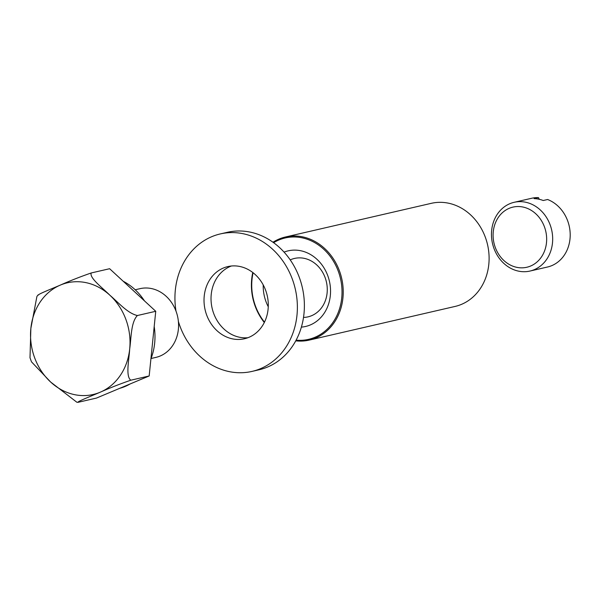 <?xml version="1.0" encoding="UTF-8"?>
<svg xmlns="http://www.w3.org/2000/svg" width="600" height="600" viewBox="0 0 600 600"><rect width="100%" height="100%" fill="white"/><g stroke="black" fill="none" stroke-linecap="round" stroke-linejoin="round"><path stroke-width="0.9" d="M284.07 252.12A38.797 33.375 77 0 1 330.33 295.582A38.797 33.375 77 0 1 301.38 327.112M268.267 306.765A38.797 33.375 77 0 1 263.22 284.918M303.51 317.423A29.977 25.793 -103 0 0 308.002 316.86A29.977 25.793 -103 0 0 327.105 292.995A29.977 25.793 -103 0 0 294.517 258.435A29.977 25.793 -103 0 0 290.228 259.89M309.21 340.103L455.085 306.435A52.905 45.517 -103 0 0 488.805 264.337A52.905 45.517 -103 0 0 431.287 203.333L285.42 237A52.905 45.517 77 0 1 342.93 298.005A52.905 45.517 77 0 1 309.21 340.103A52.905 45.517 77 0 1 295.748 340.845M296.115 340.163A52.028 44.752 -103 0 0 341.73 297.945A52.028 44.752 -103 0 0 321.322 247.147A52.028 44.752 -103 0 0 273.623 242.692M253.095 272.752A52.028 44.752 -103 0 0 252.022 279.368A52.028 44.752 -103 0 0 264.495 322.14M264.308 322.515A52.905 45.517 77 0 1 251.7 279.105A52.905 45.517 77 0 1 252.765 272.498M272.985 242.243A52.905 45.517 77 0 1 285.42 237M530.002 271.05L547.523 267.007A35.273 30.345 -103 0 0 570 238.935A35.273 30.345 -103 0 0 547.612 199.507L543.232 200.513A35.273 30.345 77 0 0 534.112 198.623L538.493 197.618A35.273 30.345 -103 0 0 531.66 198.27L514.132 202.312A35.273 30.345 77 0 1 552.48 242.978A35.273 30.345 77 0 1 530.002 271.05A35.273 30.345 77 0 1 491.655 230.385A35.273 30.345 77 0 1 514.132 202.312M546.487 242.7A30.862 26.55 -103 0 0 522.938 207.03A30.862 26.55 -103 0 0 493.268 231.675A30.862 26.55 -103 0 0 516.817 267.345A30.862 26.55 -103 0 0 546.487 242.7M539.25 199.298L538.493 197.618M151.05 358.507L155.895 357.39A35.273 30.345 -103 0 0 160.132 356.025A35.273 30.345 -103 0 0 176.865 313.702A35.273 30.345 -103 0 0 140.025 288.66L135.188 289.778M119.618 388.357A57.315 49.305 -103 0 0 125.032 386.505A57.315 49.305 -103 0 0 130.178 383.933M150.915 358.86A57.315 49.305 -103 0 0 154.2 326.505M144.435 300.847A57.315 49.305 -103 0 0 123.21 281.257M78.113 402.308L96.48 398.07L149.175 375.968L155.745 311.288L137.385 315.525C130.845 322.282 131.288 338.19 129.697 348.877C129.135 359.332 125.385 376.312 130.815 380.205C119.895 383.985 109.642 388.013 100.065 392.272C91.972 395.76 76.455 401.873 78.113 402.308L76.875 402.255L50.648 382.035A57.315 49.305 77 0 1 30.862 328.41L36.892 296.535L37.905 295.043M137.385 315.525C127.567 313.38 117.975 302.1 109.913 295.26C102.885 288.18 89.04 277.8 91.252 272.955L109.62 268.718L155.745 311.288M149.175 375.968L130.815 380.205M91.252 272.955C80.332 276.743 70.08 280.763 60.502 285.022A57.315 49.305 77 0 0 30.862 328.41L30 357.78L31.5 361.845L50.648 382.035A57.315 49.305 77 0 0 100.065 392.272A57.315 49.305 -103 0 0 129.697 348.877A57.315 49.305 77 0 0 109.913 295.26A57.315 49.305 77 0 0 60.502 285.022C52.41 288.51 36.892 294.63 38.557 295.058M231.382 266.002A37.035 31.86 -103 0 0 211.41 304.312A37.035 31.86 -103 0 0 241.058 337.522A37.035 31.86 -103 0 0 247.935 337.718M234.045 339.142A37.035 31.86 -103 0 0 244.485 338.752A37.035 31.86 -103 0 0 268.14 301.493A37.035 31.86 -103 0 0 238.267 266.197A37.035 31.86 -103 0 0 227.827 266.587A37.035 31.86 -103 0 0 204.173 303.847A37.035 31.86 -103 0 0 234.045 339.142M178.38 321.42A70.545 60.682 -103 0 0 232.132 372.135A70.545 60.682 -103 0 0 252.022 371.407A70.545 60.682 -103 0 0 297.082 300.42A70.545 60.682 -103 0 0 240.18 233.197A70.545 60.682 -103 0 0 220.29 233.933A70.545 60.682 -103 0 0 176.002 311.138M252.022 371.407L259.028 369.788A70.545 60.682 -103 0 0 304.095 298.808A70.545 60.682 -103 0 0 247.185 231.585A70.545 60.682 -103 0 0 227.303 232.32L220.29 233.933"/></g></svg>
